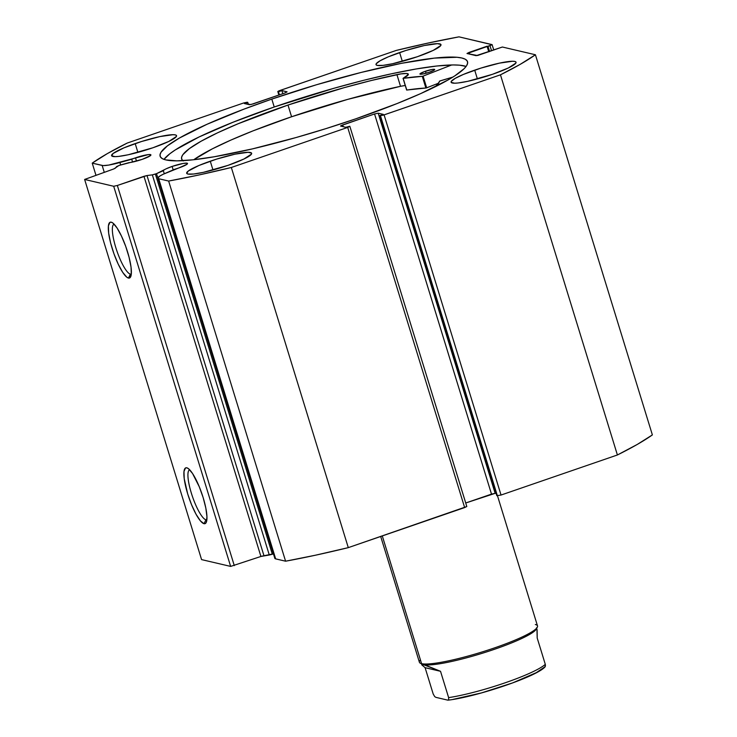 <?xml version="1.0" encoding="UTF-8"?>
<svg xmlns="http://www.w3.org/2000/svg" width="737" height="737" viewBox="0 0 737 737"><rect width="100%" height="100%" fill="white"/><g stroke="black" fill="none" stroke-linecap="round" stroke-linejoin="round"><path stroke-width="1.11" d="M157.865 178.032L156.52 173.656L155.387 174.089L272.34 554.233L273.464 553.8L261.736 556.195L230.644 566.412L201.579 559.604L230.644 566.412L113.691 186.268L84.626 179.45L114.051 168.837L118.933 165.466L142.112 159.385A12.667 1.76 162.9 0 1 128.984 162.647L120.085 165.116L116.695 166.507L115.396 168.128L113.286 169.123L84.626 179.45L201.579 559.604L84.626 179.45L113.691 186.268L117.34 185.475L113.691 186.268L230.644 566.412L260.916 556.463L143.964 176.309L117.34 185.475L234.292 565.629L117.34 185.475L147.004 175.535L143.964 176.309L260.916 556.463L269.3 555.016L152.347 174.862L147.004 175.535L263.957 555.68L147.004 175.535L152.347 174.862L269.3 555.016L272.34 554.233L155.387 174.089L152.347 174.862L156.52 173.656L157.865 178.032L159.892 176.032L163.282 174.218L178.732 167.972A12.667 1.76 162.9 0 1 174.549 169.298L165.493 173.213A23.068 3.206 162.9 0 0 157.884 178.188A23.068 3.206 162.9 0 0 158.704 178.722L157.865 178.032M172.117 166.424A12.667 1.76 162.9 0 1 187.53 163.476A12.667 1.76 162.9 0 1 178.732 167.972L186.958 164.296L187.078 163.181L183.283 163.43L172.117 166.424L166.028 168.865L156.52 173.656L163.338 170.708A12.667 1.76 162.9 0 1 172.117 166.424L173.186 169.888L172.117 166.424M493.818 50.061L492.049 44.598L459.013 36.85A247.162 34.399 162.9 0 0 396.313 50.411L279.949 90.476L277.803 91.572L278.954 95.027L277.913 91.646L281.893 90.605L287.089 91.867L284.943 92.963L253.095 103.926L249.447 104.718L244.362 103.521L247.77 102.351L243.56 103.005L127.197 143.07A247.162 34.399 162.9 0 0 92.226 163.135L95.911 175.102L92.226 163.135L102.167 165.466A23.068 3.206 162.9 0 0 119.891 162.527L120.638 164.959L119.891 162.527L131.711 159.256L132.577 162.066L131.711 159.256A12.667 1.76 162.9 0 1 135.497 157.838L136.502 161.117L135.497 157.838A12.667 1.76 162.9 0 1 150.91 154.89A12.667 1.76 162.9 0 1 142.112 159.385L150.339 155.71L150.882 154.825L148.312 154.613L108.735 165.079L103.235 165.595L92.226 163.135L107.316 153.618L127.197 143.07L243.56 103.005L247.208 102.222L244.362 103.521L250.847 104.562L284.943 92.963L286.979 91.793L281.893 90.605L278.475 91.775L277.821 91.499L278.927 90.863L396.313 50.411L428.998 42.866L459.013 36.85L492.141 44.745L467.101 53.561L477.548 55.524L502.385 47.021L535.421 54.759L520.331 64.276L500.46 74.824L382.945 115.248L379.877 115.552L383.295 114.373L378.201 113.185L374.553 113.968L340.936 125.686L340.678 126.101L345.764 127.298L349.734 126.257L347.698 127.418L231.335 167.483L198.658 175.037L168.644 181.053L158.704 178.722L168.644 181.053L285.587 561.198L275.647 558.867L275.058 557.633M205.955 519.797A26.431 6.062 -109 0 0 206.876 519.76A26.431 6.062 71 0 1 206.867 519.769A26.431 6.062 71 0 1 205.955 519.797L206.904 519.465L205.955 519.797A26.431 6.062 71 0 1 191.924 494.951A26.431 6.062 71 0 1 189.658 469.782A26.431 6.062 71 0 1 189.667 469.773A26.431 6.062 -109 0 0 191.915 494.932A26.431 6.062 -109 0 0 205.955 519.797L204.011 523.694L205.955 519.797M186.82 467.811A29.526 6.771 71 0 1 187.585 468.106A29.526 6.771 71 0 1 201.827 493.55A29.526 6.771 71 0 1 206.268 522.358A29.526 6.771 71 0 1 204.011 523.694L200.409 520.875L196.042 514.233L191.583 504.771L187.705 493.947L184.222 478.728L183.983 471.514L185.484 467.995L186.82 467.811L188.488 468.695L192.56 473.522L199.257 486.733L203.136 497.558L205.835 508.115L206.95 516.794L206.314 522.257L205.356 523.51L204.011 523.694A29.526 6.771 71 0 1 187.705 493.947A29.526 6.771 71 0 1 186.82 467.811L188.405 468.631L186.82 467.811M130.394 274.155A26.431 6.062 -109 0 0 131.306 274.127A26.431 6.062 71 0 1 131.297 274.136A26.431 6.062 71 0 1 130.394 274.155L131.333 273.832L130.394 274.155A26.431 6.062 71 0 1 116.354 249.318A26.431 6.062 71 0 1 114.088 224.149A26.431 6.062 71 0 1 114.097 224.14A26.431 6.062 -109 0 0 116.345 249.299A26.431 6.062 -109 0 0 130.394 274.155L128.45 278.061L130.394 274.155M111.25 222.178A29.526 6.771 71 0 1 112.024 222.473A29.526 6.771 71 0 1 126.257 247.908A29.526 6.771 71 0 1 130.698 276.725A29.526 6.771 71 0 1 128.45 278.061L126.773 277.167L122.71 272.349L118.215 264.141L113.959 253.795L110.605 242.897L108.661 233.085L108.413 225.881L109.914 222.362L111.25 222.178L112.927 223.062L116.99 227.89L121.485 236.098L125.741 246.444L129.095 257.342L131.039 267.144L131.287 274.357L129.786 277.877L128.45 278.061A29.526 6.771 71 0 1 112.135 248.314A29.526 6.771 71 0 1 111.25 222.178L112.835 222.998L111.25 222.178M355.851 118.804A160.813 22.377 162.9 0 1 160.122 156.235A160.813 22.377 162.9 0 1 271.806 99.099L274.228 106.994A160.813 22.377 -17.1 0 0 163.983 159.367L169.86 153.738L175.194 149.989L199.091 136.962L233.085 122.213L274.228 106.994L271.806 99.099L243.735 109.233L207.005 124.286L179.469 138.012L167.428 145.843L161.016 152.255L160.012 154.853L160.482 156.999L162.426 158.695L165.834 159.901L176.871 160.85L193.177 159.791L214.117 156.788L252.423 148.892L296.016 137.552L326.169 128.551L355.851 118.804L396.994 103.585L420.652 93.617L448.188 79.882L454.886 75.81L464.153 68.652L466.632 65.639L467.645 63.05L467.175 60.895L465.222 59.209L461.813 57.993L456.986 57.274L434.471 58.103L401.564 63.308L361.102 72.447L316.569 84.727L271.806 99.099A160.813 22.377 162.9 0 1 467.525 61.668A160.813 22.377 162.9 0 1 355.851 118.804M399.62 52.548A33.985 4.726 162.9 0 1 440.975 44.635A33.985 4.726 162.9 0 1 417.382 56.712L433.255 50.374L440.79 45.473L440.901 44.469L437.437 43.658L424.337 45.537L405.884 50.484L388.325 56.823L380.099 60.766L376.202 63.778L376.091 64.782L377.224 65.4L383 65.372L392.664 63.714L417.382 56.712A33.985 4.726 162.9 0 1 376.017 64.616A33.985 4.726 162.9 0 1 399.62 52.548L402.319 61.337L399.62 52.548M474.702 70.144A33.985 4.726 162.9 0 1 516.057 62.24A33.985 4.726 162.9 0 1 492.463 74.308L508.337 67.979L515.872 63.078L515.983 62.074L514.85 61.457L512.519 61.263L499.41 63.142L480.966 68.09L463.407 74.428L455.18 78.371L451.284 81.383L451.173 82.387L454.637 83.198L458.082 82.977L467.746 81.319L492.463 74.308A33.985 4.726 162.9 0 1 451.099 82.222A33.985 4.726 162.9 0 1 474.702 70.144L477.401 78.942L474.702 70.144M135.193 143.586A33.985 4.726 162.9 0 1 176.558 135.682A33.985 4.726 162.9 0 1 152.955 147.75L168.828 141.421L176.364 136.52L176.484 135.516L175.351 134.899L173.011 134.705L159.911 136.585L141.467 141.532L123.899 147.87L113.129 153.471L111.665 155.829L115.129 156.64L118.574 156.419L128.238 154.761L152.955 147.75A33.985 4.726 162.9 0 1 111.591 155.664A33.985 4.726 162.9 0 1 135.193 143.586L137.902 152.384L135.193 143.586M210.275 161.191A33.985 4.726 162.9 0 1 251.639 153.278A33.985 4.726 162.9 0 1 228.037 165.355L243.91 159.017L251.446 154.116L251.566 153.112L248.093 152.301L234.992 154.18L216.549 159.128L198.981 165.466L188.211 171.067L186.747 173.425L187.88 174.043L193.656 174.015L203.32 172.357L228.037 165.355A33.985 4.726 162.9 0 1 186.673 173.269A33.985 4.726 162.9 0 1 210.275 161.191L212.984 169.989L210.275 161.191M492.159 44.662L488.023 46.449L489.58 51.516L488.023 46.449L487.056 46.219L488.769 51.802L487.056 46.219L469.137 52.391L469.69 54.16L469.137 52.391L467 53.488L476.148 55.68L502.385 47.021L535.421 54.759L652.374 434.913L535.421 54.759A247.162 34.399 162.9 0 1 500.46 74.824L617.403 454.978A247.162 34.399 -17.1 0 0 652.374 434.913L637.284 444.429L617.403 454.978L501.04 495.043L496.83 495.697L379.877 115.552L496.83 495.697L501.04 495.043L384.097 114.889L500.46 74.824L617.403 454.978L501.04 495.043L384.097 114.889L380.449 115.681L497.392 495.826L380.449 115.681L379.877 115.552L383.295 114.373L378.201 113.185L495.153 493.329L465.729 502.993L491.505 494.122L374.553 113.968L491.505 494.122L495.153 493.329L378.201 113.185L374.553 113.968L342.714 124.931L343.258 126.709L342.714 124.931L340.568 126.036L345.764 127.298L349.845 126.322L347.698 127.418L464.651 507.572L348.288 547.637L315.602 555.182L285.587 561.198L275.647 558.867L158.704 178.722L275.647 558.867A23.068 3.206 -17.1 0 1 274.827 558.342L157.884 178.188M496.176 493.569L495.153 493.329L496.176 493.569M466.779 506.549L348.288 547.637L231.335 167.483L347.698 127.418L464.651 507.572L466.797 506.476L349.845 126.322M102.167 165.466L104.249 172.228L102.167 165.466M278.475 91.775L279.424 94.861L278.475 91.775M281.893 90.605L282.842 93.691L281.893 90.605M247.77 102.351L248.424 104.479L247.77 102.351M490.013 45.768L491.57 50.835L490.013 45.768M466.097 66.422A160.813 22.377 -17.1 0 0 274.228 106.994L334.064 88.247L363.534 80.342L391.19 73.847L415.963 69.002L436.903 65.998L453.209 64.948L459.418 65.169L466.097 66.422M164.277 173.757L163.338 170.708L164.277 173.757M348.288 547.637L231.335 167.483A247.162 34.399 162.9 0 1 168.644 181.053L285.587 561.198A247.162 34.399 -17.1 0 0 348.288 547.637M380.697 536.472L419.399 662.25A61.788 8.595 -17.1 0 0 421.592 663.659L382.291 535.928L421.592 663.659L423.462 664.636A60.25 8.383 -17.1 0 0 484.043 652.724A60.25 8.383 -17.1 0 0 536.26 629.131L537.282 627.251A61.788 8.595 162.9 0 1 483.721 651.453A61.788 8.595 162.9 0 1 421.592 663.659A61.788 8.595 -17.1 0 0 487.857 650.126A61.788 8.595 -17.1 0 0 537.513 625.916L497.503 495.844M535.32 624.506A61.788 8.595 162.9 0 1 537.282 627.251M420.339 663.226L422.237 664.212A60.25 8.383 -17.1 0 0 423.462 664.636L421.592 663.659A61.788 8.595 162.9 0 1 420.339 663.226A61.788 8.595 162.9 0 1 420.412 659.855M536.536 628.265A60.25 8.383 162.9 0 1 486.613 651.904A60.25 8.383 162.9 0 1 423.462 664.636L440.533 671.306L425.102 667.685L433.199 694.005L425.102 667.685L421.85 664.931L423.462 664.636A60.25 8.383 162.9 0 1 421.518 663.641M421.85 664.931L425.102 667.685L440.533 671.306L448.621 697.626L440.533 671.306L426.069 665.419L422.043 664.47L421.85 664.931L421.324 663.254M453.154 699.358L481.418 692.937L512.565 682.932L536.306 672.651L545.279 666.589L545.297 664.341A60.25 8.383 162.9 0 1 504.992 682.858A60.25 8.383 162.9 0 1 448.621 697.626L448.612 699.874L447.7 700.122L435.926 697.359L434.71 696.612L433.199 694.005L434.71 696.612L435.926 697.359L447.7 700.122L448.612 699.874L448.621 697.626A60.25 8.383 -17.1 0 0 504.992 682.858A60.25 8.383 -17.1 0 0 545.297 664.341L537.199 638.021L537.098 629.868L536.49 627.832M545.297 664.341L537.199 638.021L536.96 629.352M544.873 666.847L545.5 665.235M448.207 700.132L447.7 700.122M403.047 78.352L406.824 90.052A128.524 17.891 -17.1 0 1 425.875 88.035L422.283 76.335L403.222 78.352A128.524 17.891 162.9 0 1 422.283 76.335L422.937 76.178L422.283 76.335L425.875 88.035L426.539 87.878L422.937 76.178L451.68 64.967L423.084 76.123L426.686 87.823L422.937 76.178L426.539 87.878L438.616 83.17L426.161 87.989L406.649 90.052L403.047 78.352L408.344 74.511L406.603 73.497L400.946 73.893L371.411 80.48L344.022 87.703L287.992 105.059A148.902 20.719 162.9 0 1 396.939 74.612L396.939 74.612A26.173 3.639 162.9 0 1 408.335 74.216A26.173 3.639 162.9 0 1 403.167 78.251L406.677 90.006M425.452 71.24A7.72 1.078 162.9 0 1 434.701 69.49A7.72 1.078 162.9 0 1 429.183 72.29L434.305 70.033L434.471 69.324L432.232 69.444L424.097 71.729L419.943 74.05L422.412 74.087L429.183 72.29A7.72 1.078 162.9 0 1 419.943 74.032A7.72 1.078 162.9 0 1 425.452 71.24L426.078 73.249L425.452 71.24M291.585 116.759L287.992 105.059L291.585 116.759A148.902 20.719 -17.1 0 0 193.767 159.726L212.311 148.856L230.856 140.094L253.123 130.827L291.585 116.759A148.902 20.719 -17.1 0 1 400.523 86.312L347.615 99.403L291.585 116.759M182.85 160.666A148.902 20.719 162.9 0 1 181.624 158.971A148.902 20.719 162.9 0 1 287.992 105.059L237.977 123.807L217.47 132.863L201.054 141.246L189.363 148.625L182.84 154.715L181.606 157.202L181.744 159.284L183.246 160.952M440.044 80.904L452.896 77.072L439.445 81.171A128.524 17.891 162.9 0 1 435.466 86.644L440.044 80.904M405.249 85.492L400.523 86.312L396.921 74.621L400.523 86.312A26.173 3.639 -17.1 0 1 405.249 85.492M277.803 91.572L278.872 95.055M545.242 666.635C537.651 676.382 475.964 696.99 448.124 700.15"/></g></svg>
